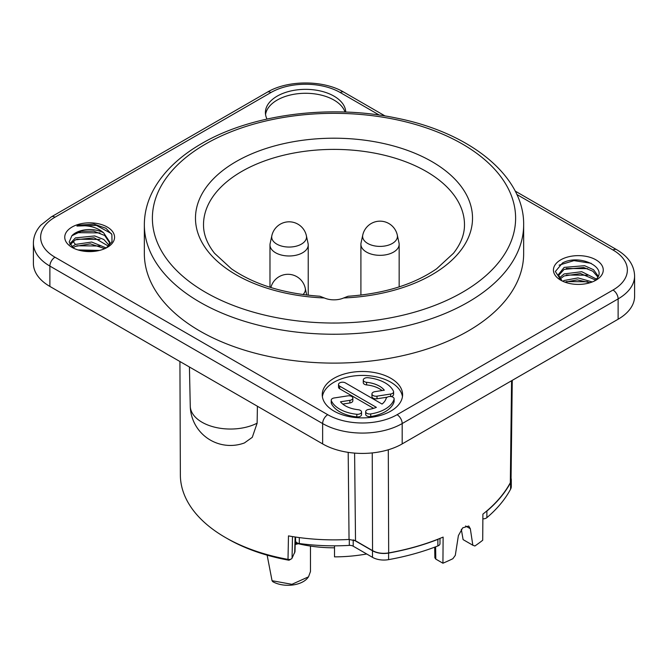 <?xml version="1.0" encoding="UTF-8"?>
<svg xmlns="http://www.w3.org/2000/svg" width="668" height="668" viewBox="0 0 668 668"><rect width="100%" height="100%" fill="white"/><g stroke="black" fill="none" stroke-linecap="round" stroke-linejoin="round"><path stroke-width="1" d="M382.063 390.563A24.106 13.919 0 0 0 366.598 384.918L366.598 382.296A24.106 13.919 180 0 1 384.334 390.204L374.923 391.665A4.016 2.321 0 0 0 371.942 393.903A4.016 2.321 0 0 0 377.002 396.149L390.621 394.036A4.016 2.321 0 0 0 393.602 391.799A4.016 2.321 0 0 0 393.46 391.197A32.148 18.562 0 0 0 367.993 377.721A4.016 2.321 0 0 0 363.275 380.009A4.016 2.321 0 0 0 366.598 382.296M345.022 112.04A40.18 23.196 0 0 0 334 100.075A40.18 23.196 0 0 0 291.799 94.689A40.18 23.196 0 0 0 265.555 114.512M402.445 396.658A40.18 23.196 0 0 0 390.822 382.221A40.18 23.196 0 0 0 348.629 376.835A40.18 23.196 0 0 0 322.377 396.658M338.509 384.517A4.016 2.321 0 0 0 339.686 386.154L376.376 407.346A24.106 13.919 180 0 1 368.652 409.442A4.016 2.321 0 0 0 365.672 411.688A4.016 2.321 0 0 0 370.732 413.926A32.148 18.562 0 0 0 394.07 399.222A4.016 2.321 0 0 0 394.128 398.821A4.016 2.321 0 0 0 390.463 396.508A4.016 2.321 0 0 0 386.154 398.42A24.106 13.919 180 0 1 382.063 404.065L345.364 382.881A4.016 2.321 0 0 0 340.989 382.372A4.016 2.321 0 0 0 338.509 384.517L338.509 387.139A4.016 2.321 0 0 0 339.686 388.784L373.562 408.34M365.672 411.688L365.672 414.31A4.016 2.321 0 0 0 370.732 416.548A32.148 18.562 0 0 0 394.07 401.844A4.016 2.321 0 0 0 394.128 401.443L394.128 398.821M342.767 404.065L349.865 402.971A4.016 2.321 0 0 0 352.846 400.725L352.846 398.103A4.016 2.321 0 0 0 347.786 395.865L334.2 397.961A4.016 2.321 0 0 0 331.228 400.207A4.016 2.321 0 0 0 331.361 400.8A32.148 18.562 0 0 0 356.829 414.277A4.016 2.321 0 0 0 361.547 411.989A4.016 2.321 0 0 0 358.223 409.709A24.106 13.919 180 0 1 340.488 401.794L349.865 400.341A4.016 2.321 0 0 0 352.846 398.103M331.228 400.207L331.228 402.829A4.016 2.321 0 0 0 331.361 403.43A32.148 18.562 0 0 0 356.829 416.899A4.016 2.321 0 0 0 361.547 414.619L361.547 411.989M363.275 380.009L363.275 382.63A4.016 2.321 0 0 0 366.598 384.918M371.942 393.903L371.942 396.533A4.016 2.321 0 0 0 377.002 398.771L387.265 397.184M391.097 396.575A4.016 2.321 0 0 0 393.602 394.421L393.602 391.799M345.757 112.065A40.18 23.196 0 0 0 334 96.142A40.18 23.196 0 0 0 290.213 91.115A40.18 23.196 0 0 0 265.405 112.541A40.18 23.196 0 0 0 267.016 119.046M334 411.096A40.18 23.196 0 0 0 377.787 416.122A40.18 23.196 0 0 0 402.595 394.688A40.18 23.196 0 0 0 390.822 378.288A40.18 23.196 0 0 0 347.034 373.253A40.18 23.196 0 0 0 322.235 394.688A40.18 23.196 0 0 0 334 411.096M560.728 259.852A24.908 14.387 180 0 1 595.965 259.852A24.908 14.387 180 0 1 595.965 280.193L595.965 280.193A24.908 14.387 180 0 1 560.728 280.193A24.908 14.387 180 0 1 560.728 259.852M107.272 247.385A24.908 14.387 180 0 1 72.035 247.385A24.908 14.387 180 0 1 72.035 227.045A24.908 14.387 180 0 1 107.272 227.045A24.908 14.387 180 0 1 107.272 247.385M523.654 253.615A189.654 109.494 180 0 1 468.109 331.044A189.654 109.494 0 0 1 261.422 354.775A189.654 109.494 0 0 1 144.346 253.615L144.346 224.749A189.654 109.494 180 0 0 261.422 325.909A189.654 109.494 180 0 0 468.109 302.17A189.654 109.494 180 0 0 523.654 224.749L523.654 253.615M343.703 297.961A16.074 9.277 180 0 1 324.297 297.961L319.922 296.25C283.725 293.661 254.224 284.51 231.42 268.82L214.528 253.272C207.155 243.878 203.489 234.418 203.515 224.891A130.485 75.334 0 0 1 334 149.39A130.485 75.334 0 0 1 464.485 224.891C464.51 234.418 460.845 243.878 453.472 253.272L436.58 268.82C413.776 284.51 384.275 293.661 348.078 296.258L343.703 297.961A138.518 79.976 0 0 0 452.311 176.586A138.518 79.976 0 0 0 215.689 176.586A138.518 79.976 0 0 0 324.297 297.961M511.045 479.958L510.327 482.688A184.61 106.588 180 0 1 485.87 511.721A4.818 2.781 0 0 0 486.889 511.087A184.836 106.713 180 0 0 510.586 482.647A16.074 9.277 0 0 0 511.304 479.9A16.074 9.277 0 0 0 511.07 478.33M354.032 540.111L372.485 550.766A16.074 9.277 0 0 0 388.601 553.071A184.836 106.713 180 0 0 437.874 539.385A4.818 2.781 0 0 0 438.959 538.8A184.61 106.588 180 0 1 388.676 552.92C382.564 553.872 377.186 553.112 372.552 550.624L355.518 540.788L349.047 539.452A153.732 88.752 0 0 1 288.476 535.895L288.008 559.383A153.64 88.702 180 0 1 225.692 537.665A153.64 88.702 180 0 1 180.36 474.948L179.926 361.505M461.321 529.323L463.099 539.619L472.827 545.23L470.322 528.722L465.588 525.983M472.827 545.23L474.873 545.998A184.326 106.421 180 0 0 482.705 540.253L482.906 514.126A184.61 106.588 0 0 0 485.87 511.721M438.959 538.8A184.61 106.588 0 0 0 443.126 537.089L442.926 563.216A184.326 106.421 180 0 0 452.879 558.698L455.3 555.35L458.39 535.611L462.707 527.854L468.736 526.008L470.322 528.722M439.987 538.391L439.987 543.643A4.818 2.781 180 0 1 437.874 545.948A184.836 106.713 180 0 1 388.601 559.634A16.074 9.277 180 0 1 372.485 557.329L353.197 546.19A4.818 2.781 0 0 0 349.306 545.389A152.688 88.151 180 0 1 299.314 543.527A4.818 2.781 180 0 1 295.582 540.821L295.582 537.064M511.304 479.9L511.304 486.463A16.074 9.277 180 0 1 510.586 489.201A184.836 106.713 180 0 1 486.889 517.65A4.818 2.781 180 0 1 482.864 518.869M366.69 553.981A109.293 63.101 180 0 1 334.509 556.87L334.509 545.831M334.509 547.81A93.595 54.041 180 0 1 295.214 542.95M366.507 252.095A19.13 11.039 0 0 0 387.348 254.491A19.13 11.039 0 0 0 399.155 244.288A19.13 11.039 0 0 0 399.005 242.91L397.301 235.094A17.677 17.677 0 0 0 362.749 235.094L361.054 242.91A19.13 11.039 180 0 0 360.904 244.288A19.13 11.039 180 0 0 366.507 252.095M275.583 252.754A19.13 11.039 0 0 0 296.425 255.143A19.13 11.039 0 0 0 308.232 244.947A19.13 11.039 0 0 0 308.082 243.569L306.387 235.746A17.677 17.677 0 0 0 271.834 235.746L270.131 243.569A19.13 11.039 180 0 0 269.981 244.947A19.13 11.039 180 0 0 275.583 252.754M295.189 543.969A21.702 12.525 0 0 0 297.268 543.476M295.181 544.462A22.503 12.993 0 0 0 298.245 543.71M310.47 546.073L310.47 571.524L308.516 576.826L291.908 584.316L272.051 580.709L267.142 555.166M308.516 576.826L307.664 577.92A21.576 12.458 180 0 1 272.719 581.644L272.051 580.709M510.327 482.688L511.579 380.743M388.676 552.92L388.3 449.764M442.926 563.216L435.803 559.108L434.86 557.755M435.803 559.108L435.62 546.816M354.608 453.096L355.518 540.788M348.195 452.361L349.047 539.452M257.405 406.244L257.13 423.178L252.27 437.34L244.421 442.942A40.18 40.18 0 0 1 190.263 406.127A40.172 23.196 0 0 0 214.203 427.061A40.172 23.196 0 0 0 257.13 423.178M294.989 551.626L292.066 558.164A3.215 1.879 -178.9 0 1 291.223 558.982A3.215 1.879 -178.9 0 1 288.008 559.383L288.977 560.235A150.425 86.848 180 0 1 227.963 538.967L225.692 537.665M618.125 319.229L402.186 443.903A56.254 32.481 0 0 1 322.636 443.903L49.875 286.422A56.254 32.481 0 0 1 33.4 263.459L33.4 243.119A56.254 32.481 0 0 0 49.875 266.081L322.636 423.562A56.254 32.481 0 0 0 402.186 423.562L618.125 298.888L618.125 319.229A56.254 32.481 0 0 0 634.6 296.266L634.6 275.926C634.199 265.196 628.204 256.437 616.622 249.648L515.178 191.081M592.265 281.946L577.995 277.905L564.143 280.493L562.79 281.253M566.264 275.032L587.681 275.208M566.264 281.595L587.69 281.771M597.835 276.978L592.8 271.191L583.782 267.526L564.143 269.388L558.348 275.759M561.17 280.435L555.35 271.517L562.531 262.967C579.265 253.715 608.055 267.233 596.449 278.99A20.09 11.598 180 0 1 594.077 281.178M598.219 276.16L593.585 269.738L584.592 265.697L564.143 267.375L558.256 274.757L562.114 280.927M596.407 279.04L581.728 271.701L564.143 273.93L559.258 278.03M560.001 279.04L564.143 275.951L580.567 273.554L595.497 280.001M564.928 282.138L577.319 279.892L590.003 282.731M559.099 265.154L573.962 260.62L591.138 263.284M566.264 268.469L587.681 268.645M78.014 249.932L99.457 250.433M106.245 247.945L91.675 242.033L75.451 244.446L71.919 246.884M76.753 239.219L99.941 239.445M76.753 245.782L99.958 246.008M109.686 242.952L104.734 235.503L93.72 231.136L81.07 231.337L71.877 235.746A20.09 11.598 180 0 1 75.451 232.948A20.09 11.598 180 0 1 103.665 232.831C96.91 227.062 88.001 224.799 76.929 226.051L96.392 225.383L111.381 233.591M108.592 246.216L109.744 241.983L103.665 232.831M109.059 245.265L103.841 239.503L94.706 235.946L75.451 237.883L69.731 243.904M70.14 244.697L75.451 239.82L94.138 237.775L108.575 246.225M73.071 247.845L75.451 246.383L90.355 243.853L104.759 248.646M81.83 250.867L95.541 251.185M76.929 226.051L78.34 225.174L93.963 224.106L105.962 228.289L111.865 234.526L112.024 241.607L106.354 247.886M73.522 248.17L69.196 242.016L71.877 235.746M76.762 232.664L99.958 232.89M288.977 560.235L291.223 558.982M379.307 115.08L340.254 92.535A49.023 28.298 0 0 0 270.924 92.535L54.993 217.2A49.023 28.298 0 0 0 54.993 257.222L327.746 414.703A49.023 28.298 0 0 0 397.076 414.703L613.007 290.029A49.023 28.298 0 0 0 613.007 250.007L516.84 194.488M205.577 144.037A181.621 104.859 180 0 1 462.423 144.037A181.621 104.859 180 0 1 462.423 292.325A181.621 104.859 180 0 1 205.577 292.325A181.621 104.859 180 0 1 205.577 144.037M299.314 537.59L299.314 543.527M349.306 545.389L349.306 539.435M353.197 546.19L353.197 539.853M372.485 550.766L372.485 557.329M388.601 553.071L388.601 559.634M510.586 482.647L510.586 489.201M437.874 539.385L437.874 545.948M486.889 511.087L486.889 517.65M397.301 235.094A17.41 10.053 0 0 1 387.682 245.373A17.41 10.053 0 0 1 367.717 243.453A17.41 10.053 180 0 1 362.749 235.094M302.988 294.58A17.41 10.053 0 0 0 305.251 288.242L306.729 295.064M306.387 235.746A17.41 10.053 0 0 1 296.759 246.033A17.41 10.053 0 0 1 276.794 244.112A17.41 10.053 180 0 1 271.834 235.746M372.552 550.624L372.251 452.912M292.066 558.164L292.484 536.579M295.097 536.989L294.68 552.895M397.076 414.703A7.231 4.175 60 0 1 402.186 423.562L402.186 443.903M613.007 290.029A7.231 4.175 60 0 1 618.125 298.888A56.254 32.481 0 0 0 634.6 275.926M613.007 250.007A7.231 4.175 -60 0 1 616.622 249.648M340.254 92.535A7.231 4.175 -60 0 1 343.87 92.176C323.421 79.901 287.758 79.901 267.309 92.176L51.378 216.841L40.798 225.208C35.947 230.619 33.475 236.589 33.4 243.119M270.924 92.535A7.231 4.175 -120 0 0 267.309 92.176M54.993 217.2A7.231 4.175 -120 0 0 51.378 216.841M54.993 257.222A7.231 4.175 120 0 0 49.875 266.081L49.875 286.422M327.746 414.703A7.231 4.175 120 0 0 322.636 423.562L322.636 443.903M75.451 244.446L72.971 241.357M339.686 388.784L339.686 386.154M394.07 401.844L394.07 399.222M370.732 416.548L370.732 413.926M349.865 402.971L349.865 400.341M356.829 416.899L356.829 414.277M331.361 403.43L331.361 400.8M390.621 396.516L390.621 394.036M377.002 398.771L377.002 396.149M144.346 224.749C144.388 212.683 147.453 201.001 153.548 189.712C163.418 171.801 179.416 156.446 201.561 143.637C251.535 114.211 330.209 104.041 396.508 118.086C470.08 132.59 524.338 175.968 523.654 224.749M399.155 286.898L399.155 244.288M360.904 295.106L360.904 244.288M305.251 288.242A17.677 17.677 0 0 0 270.866 287.532M308.232 295.239L308.232 244.947M269.981 287.257L269.981 244.947M512.256 380.359L511.045 480.016M434.701 547.167L434.868 557.822M295.373 537.03L294.989 551.71M385.094 115.973L343.87 92.176M190.263 406.127L189.428 366.991"/></g></svg>
